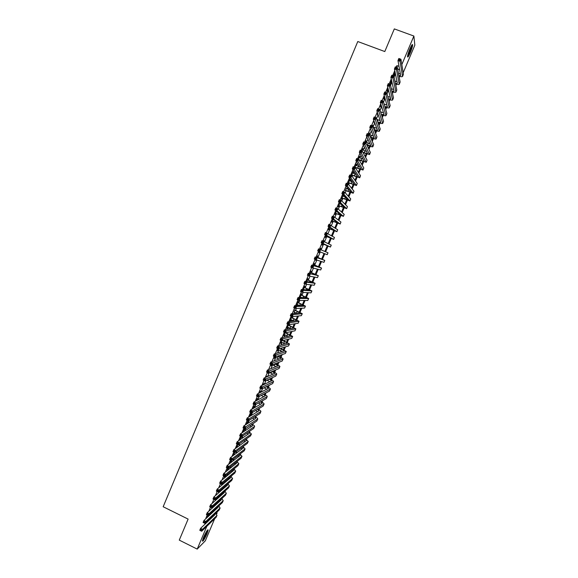 <?xml version="1.0" encoding="UTF-8"?>
<svg xmlns="http://www.w3.org/2000/svg" width="578" height="578" viewBox="0 0 578 578"><rect width="100%" height="100%" fill="white"/><g stroke="black" fill="none" stroke-linecap="round" stroke-linejoin="round"><path stroke-width="0.87" d="M203.601 537.2C206.115 531.738 207.647 529.332 208.203 529.975L206.975 533.834C204.482 539.267 202.95 541.673 202.372 541.059L203.601 537.2M409.867 48.935C411.529 45.178 412.461 43.827 412.663 44.882C412.555 46.507 411.774 49.087 410.322 52.641C408.668 56.384 407.736 57.735 407.526 56.687C407.635 55.083 408.408 52.504 409.867 48.935M214.662 518.741L205.334 540.798L197.206 549.1L179.274 540.119L188.117 519.095L163.169 506.747L357.782 41.529L384.796 51.55L394.319 28.9L413.884 36.046L414.831 45.185L403.191 72.72M216.454 512.599L217.118 512.924L216.671 513.979M210.934 509.312L210.399 509.796M214.185 501.588L213.665 502.058M221.273 484.017L221.099 484.436L221.482 484.118M224.604 476.142L224.199 477.088L224.878 476.272M227.927 468.252L227.306 469.741L228.122 468.577M231.265 460.355L230.412 462.371L231.229 461.215M234.603 452.444L233.526 455.002L234.343 453.846M237.941 444.533L236.64 447.625L237.457 446.462M241.286 436.6L239.921 439.836M244.639 428.666L243.222 432.019M248.172 420.806L246.531 424.187M250.91 414.599L251.452 413.299L251.011 413.566L249.841 416.348M254.038 407.187L254.58 405.893L254.147 406.139L253.15 408.502M257.167 399.774L257.716 398.473L257.282 398.704L256.466 400.648M260.302 392.346L260.851 391.046L260.425 391.263L259.789 392.78M263.525 384.702L263.987 383.611L263.575 383.806L263.113 384.905M266.848 376.834L267.13 376.17L266.718 376.343L266.436 377.015M270.172 368.959L269.774 369.118M268.199 372.839L267.982 373.359L268.481 372.962M271.588 364.819L271.14 365.888L271.862 364.949M274.969 356.799L274.297 358.403L275.128 357.218M278.365 348.765L277.454 350.918L278.293 349.726M281.761 340.717L280.619 343.419L281.457 342.227M285.156 332.668L283.791 335.912L284.622 334.72M288.559 324.598L286.963 328.391L287.801 327.199M291.969 316.527L290.134 320.869L290.972 319.677M295.011 310.111L294.159 312.142M298.19 302.583L298.414 301.268L296.579 305.61M301.369 295.047L301.6 293.711L299.946 297.627M304.555 287.497L304.794 286.146L303.32 289.636M307.742 279.947L307.987 278.574L306.694 281.638M310.935 272.382L311.188 270.988L310.075 273.625M314.136 264.811L314.396 263.402L313.464 265.605M312.503 267.874L320.682 269.977L321.549 268.076L313.847 264.688M317.329 257.232L317.604 255.801L316.852 257.571M315.942 259.732L315.675 260.36L316.224 259.847M320.537 249.645L320.812 248.193L320.248 249.537M319.381 251.575L318.883 252.759L319.67 251.697M323.976 241.488L324.027 240.578L323.694 241.373M322.791 243.497L322.098 245.144L322.943 243.945M326.194 235.441L325.313 237.529L326.151 236.344M329.597 227.371L328.535 229.899L329.359 228.729M333.007 219.293L331.758 222.263L332.581 221.107M336.425 211.208L334.987 214.611L335.796 213.477M339.842 203.109L338.217 206.96L339.026 205.84M343.26 195.003L341.454 199.294L342.255 198.196M346.352 188.471L345.485 190.538M349.596 180.784L349.878 179.325L347.942 183.92M352.847 173.089L353.129 171.63L351.424 175.669M356.099 165.387L356.38 163.921L354.906 167.41M359.357 157.671L359.639 156.204L358.396 159.145M362.616 149.955L362.897 148.488L361.893 150.865M365.881 142.217L366.156 140.75L365.39 142.578M366.719 144.803L370.91 145.952L366.286 135.678L367.16 133.597L369.212 134.399L369.429 133.012L368.894 134.277M372.687 126.083L372.694 125.26L372.398 125.968M370.787 129.79L370.953 130.195M374.248 121.59L374.009 122.16L374.168 122.579L374.407 122.016M377.709 113.382L377.434 114.841L377.86 113.83M381.177 105.167L380.562 106.627L380.707 107.082L381.285 105.731M384.652 96.938L383.85 98.845L383.987 99.322L384.558 97.964M388.127 88.701L387.137 91.049L387.267 91.555L387.838 90.19M391.609 80.458L390.425 83.254L390.547 83.774L391.125 82.408M397.252 67.575L396.884 65.603L396.212 67.185M394.774 70.603L392.679 75.566M391.263 78.919L389.146 83.94M387.759 87.227L385.62 92.299M384.254 95.522L382.094 100.651M380.757 103.809L378.576 108.989M377.268 112.081L375.057 117.32M373.778 120.347L371.546 125.636M370.296 128.605L368.041 133.944M366.82 136.849L364.537 142.246M363.345 145.078L361.04 150.533M359.87 153.307L357.551 158.806M356.402 161.522L354.061 167.078M352.941 169.722L350.579 175.329M349.488 177.916L347.096 183.58M346.034 186.102L343.621 191.817M342.581 194.273L340.146 200.039M339.134 202.437L336.685 208.261M335.695 210.594L333.217 216.461M332.263 218.737L329.763 224.661M328.831 226.865L326.303 232.847M325.4 234.993L322.856 241.019M321.975 243.107L319.41 249.183M318.55 251.228L315.993 257.282M315.111 259.377L312.582 265.367M311.672 267.52L309.172 273.445M308.24 275.655L305.769 281.508M304.816 283.776L302.373 289.564M301.391 291.89L298.978 297.612M297.973 299.989L295.582 305.646M294.556 308.081L292.193 313.673M291.146 316.166L288.812 321.693M287.736 324.236L285.431 329.698M284.333 332.299L282.057 337.697M280.937 340.355L278.69 345.687M277.541 348.397L275.323 353.664M274.153 356.431L271.956 361.633M270.764 364.451L268.597 369.595M267.383 372.463L265.244 377.542M264.009 380.469L261.892 385.483M260.635 388.467L258.547 393.408M257.268 396.45L255.209 401.327M253.901 404.419L251.864 409.238M250.541 412.389L248.533 417.143M247.182 420.343L245.202 425.032M243.829 428.291L241.879 432.915M240.484 436.224L238.555 440.79M237.139 444.15L235.239 448.651M233.794 452.068L231.923 456.504M230.456 459.972L228.613 464.351M227.125 467.869L225.304 472.183M223.802 475.759L222.003 480.007M220.471 483.634L218.708 487.825M217.155 491.502L215.413 495.628M213.838 499.363L212.119 503.424M210.522 507.209L208.831 511.212M207.213 515.049L205.761 518.495L209.381 514.601M212.047 508.3L212.675 506.798M215.283 500.62L215.977 498.98M218.535 492.926L219.279 491.155M221.786 485.224L222.487 483.562M225.037 477.515L225.586 476.214M228.296 469.798L228.693 468.852M231.561 462.075L231.807 461.49M239.01 444.417L239.184 444.005M242.124 437.04L242.514 436.115M245.238 429.656L245.852 428.219M248.359 422.265L249.19 420.307M251.488 414.867L252.535 412.389M254.616 407.454L255.881 404.455M257.795 399.918L259.233 396.515M261.09 392.108L262.585 388.568M264.392 384.291L265.945 380.606M267.701 376.459L269.312 372.637M271.01 368.62L272.549 364.964M274.319 360.773L275.713 357.486M277.635 352.92L278.871 349.986M280.959 345.052L282.042 342.487M284.282 337.176L285.214 334.98M287.613 329.287L288.386 327.459M289.253 325.392L289.578 324.626M290.944 321.39L291.565 319.93M292.425 317.886L292.974 316.585M294.281 313.486L294.744 312.395M295.604 310.364L296.37 308.544M297.627 305.574L297.93 304.852M298.783 302.836L299.772 300.481M301.962 295.3L303.175 292.417M305.148 287.75L306.586 284.34M308.334 280.2L310.003 276.255M311.528 272.635L313.421 268.156M314.728 265.064L316.838 260.049M317.922 257.485L320.27 251.936M321.13 249.891L323.536 244.198M324.554 241.777L326.743 236.59M327.993 233.635L329.959 228.975M331.432 225.485L333.174 221.36M334.879 217.328L336.396 213.723M338.325 209.164L339.626 206.086M341.779 200.985L342.855 198.435M343.715 196.397L343.975 195.769M345.232 192.792L346.085 190.776M346.959 188.717L347.378 187.713M348.693 184.592L349.322 183.11M350.203 181.03L350.781 179.65M352.161 176.384L352.558 175.437M353.447 173.335L354.191 171.572M355.629 168.162L355.802 167.757M356.705 165.626L357.609 163.487M359.957 157.91L361.026 155.388M363.222 150.186L364.443 147.282M366.481 142.455L367.875 139.168M369.754 134.717L371.3 131.04M373.048 126.914L374.739 122.904M376.538 118.635L378.178 114.762M380.042 110.34L381.617 106.605M383.546 102.039L385.064 98.433M387.058 93.73L388.452 90.421M390.569 85.407L391.732 82.64M394.088 77.076L395.027 74.851M395.092 72.199L393.726 75.443L393.835 75.985L394.413 74.62M351.713 175.784L351.959 175.199M348.231 184.035L348.722 182.872M343.115 196.152L343.491 195.256M339.878 203.817L340.081 203.34M300.278 297.634L300.524 297.041M296.919 305.596L297.338 304.599M291.839 317.625L292.251 316.65M288.668 325.139L288.841 324.728M247.781 421.998L248.273 420.849L259.992 413.545L260.888 411.572M244.667 429.389L256.834 421.015L257.73 419.043M240.39 439.511L240.578 439.07M197.206 549.1L206.837 526.291M208.687 519.94L209.2 520.193M396.884 65.603L399.03 66.405M401.833 64.584L413.884 36.046M212.762 516.811L213.268 515.612M215.897 509.377L216.461 508.055M219.04 501.935L219.662 500.483M222.19 494.486L222.862 492.904M225.341 487.03L225.991 485.491M228.498 479.559L229.105 478.129M231.655 472.082L232.219 470.759M234.82 464.596L235.333 463.383M237.984 457.104L238.454 455.999M241.156 449.605L241.575 448.6M244.328 442.091L244.704 441.202M247.5 434.577L247.832 433.789M250.686 427.048L250.968 426.369M253.865 419.512L254.103 418.942M244.689 427.308L243.909 426.947L243.569 427.742L244.357 428.103L244.689 427.308L245.78 426.824L244.942 428.811L242.991 427.893L243.829 425.907L245.78 426.824L257.759 418.963C257.795 418.429 256.907 417.648 255.086 416.615L255.093 416.608M257.058 411.962L257.246 411.507M261.364 401.768L261.588 401.24M264.5 394.333L264.84 393.546M267.65 386.892L268.091 385.844M269.847 381.697L266.855 380.187M270.793 379.443L271.349 378.128M273.943 371.986L274.615 370.404M277.1 364.516L277.881 362.666M280.258 357.038L281.154 354.928M283.422 349.553L284.427 347.176M286.587 342.06L287.707 339.416M289.759 334.561L290.987 331.642M292.93 327.047L294.274 323.868M296.109 319.526L297.569 316.079M299.288 311.997L300.863 308.276M302.475 304.462L304.158 300.473M305.661 296.919L307.46 292.656M308.854 289.361L310.769 284.831M312.048 281.804L314.078 276.999M315.248 274.232L317.394 269.153M318.449 266.653L320.711 261.299M321.657 259.06L324.034 253.439M324.865 251.466L327.271 245.758M328.188 243.598L330.493 238.15M331.519 235.708L333.708 230.528M334.857 227.819L336.931 222.898M338.195 219.915L340.16 215.254M341.533 212.003L343.39 207.61M344.885 204.085L346.627 199.952M348.231 196.152L349.863 192.286M351.59 188.211L353.107 184.613M354.95 180.264L356.351 176.926M358.309 172.302L359.603 169.231M361.676 164.333L362.861 161.537M365.05 156.349L366.12 153.82M368.424 148.365L369.378 146.104M371.799 140.367L372.644 138.373M375.187 132.362L375.91 130.635M378.568 124.342L379.182 122.89M381.964 116.315L382.463 115.138M385.36 108.281L385.743 107.371M388.756 100.232L389.023 99.597M392.159 92.177L392.31 91.815M393.336 89.395L393.524 88.954M396.638 81.577L396.876 81.021M399.947 73.753L400.229 73.074M216.374 513.632L217.118 512.924M399.716 76.441L399.261 77.517M396.414 84.243L395.872 85.537M393.119 92.039L392.484 93.549M389.832 99.828L389.102 101.555M386.545 107.609L385.728 109.545M383.265 115.376L382.354 117.529M379.984 123.136L378.987 125.498M376.712 130.888L375.621 133.467M373.439 138.626L372.261 141.422M370.173 146.364L368.901 149.362M366.907 154.088L365.549 157.303M363.649 161.797L362.196 165.229M360.39 169.506L358.851 173.14M357.139 177.2L355.513 181.051M353.888 184.888L352.175 188.948M350.644 192.568L348.845 196.831M347.407 200.241L345.514 204.713M344.163 207.899L342.19 212.581M340.933 215.551L338.867 220.442M337.704 223.195L335.551 228.288M334.474 230.832L332.234 236.135M331.252 238.461L328.925 243.967M328.037 246.076L325.624 251.784M324.793 253.742L322.408 259.385M321.498 261.552L319.201 266.978M318.196 269.355L316 274.564M314.909 277.151L312.799 282.136M311.614 284.932L309.598 289.708M308.334 292.706L306.405 297.265M305.054 300.473L303.219 304.816M301.774 308.226L300.033 312.358M298.501 315.971L296.846 319.887M295.228 323.709L293.667 327.408M291.962 331.44L290.488 334.929M288.704 339.156L287.317 342.436M285.445 346.872L284.152 349.928M282.194 354.574L280.987 357.421M278.943 362.262L277.823 364.899M275.692 369.949L274.666 372.377M272.448 377.622L271.516 379.84M269.211 385.288L268.365 387.289M265.974 392.939L265.215 394.738M262.744 400.59L262.072 402.18M259.515 408.227L258.937 409.607M256.292 415.857L255.801 417.027M253.077 423.479L252.665 424.44M249.855 431.087L249.537 431.845M246.647 438.695L246.416 439.244M397.657 69.013L399.629 69.75M211.902 516.905L212.401 517.151M394.304 74.078L395.569 74.555M395.677 75.097L394.117 74.511M398.48 73.363L400.366 73.825M398.914 75.667L400.662 75.458L397.975 60.56L398.863 58.465L400.944 59.238L403.444 74.222L402.606 76.347M399.998 59.31L399.167 58.999L398.813 59.845L399.644 60.148L399.998 59.31L400.944 59.238L400.055 61.333L402.57 76.441C402.209 76.86 401.024 76.802 399.022 76.26M399.644 60.148L400.055 61.333L397.975 60.56L398.813 59.845M399.167 58.999L398.863 58.465M411.688 45.279C411.702 46.529 411.037 48.827 409.679 52.165L407.591 55.965M407.837 54.816L411.095 46.305M407.526 56.543L409.708 52.403L412.035 44.795M207.249 530.387C206.917 532.367 205.725 535.141 203.687 538.703L202.517 540.235M202.871 539.072L206.57 531.384M202.401 540.784L203.528 539.216C205.66 535.539 207.018 532.454 207.603 529.954M391.003 81.888L392.014 82.271M392.137 82.791L390.829 82.3M394.933 81.101L396.999 81.642M395.431 83.449L397.339 83.311L394.442 68.948L395.323 66.853L397.397 67.626L400.12 82.083L399.29 84.2M396.45 67.713L395.619 67.402L395.265 68.24L396.096 68.551L396.45 67.713L397.397 67.626L396.515 69.728L399.254 84.287C398.878 84.699 397.642 84.612 395.547 84.012M396.096 68.551L396.515 69.728L394.442 68.948L395.265 68.24M395.619 67.402L395.323 66.853M387.715 89.691L388.445 89.966M388.568 90.464L387.549 90.081M391.371 88.81L393.64 89.453M391.935 91.208L394.023 91.165L390.901 77.329L391.79 75.234L393.864 76.014L396.797 89.937L395.966 92.047M392.91 76.108L392.079 75.797L391.725 76.636L392.556 76.946L392.91 76.108L393.864 76.014L392.975 78.109L395.937 92.126C395.554 92.531 394.261 92.401 392.057 91.743M392.556 76.946L392.975 78.109L390.901 77.329L391.725 76.636M392.079 75.797L391.79 75.234M384.421 97.48L384.847 97.639M387.78 96.497L390.273 97.256M384.977 98.123L384.269 97.855M388.423 98.946L390.706 99.004L387.376 85.696L388.257 83.6L390.331 84.388L393.481 97.783L392.657 99.886M389.37 84.489L388.539 84.178L388.192 85.017L389.016 85.327L389.37 84.489L390.331 84.388L389.442 86.476L392.621 99.965C392.224 100.355 390.865 100.182 388.553 99.452M389.016 85.327L389.442 86.476L387.376 85.696L388.192 85.017M388.539 84.178L388.257 83.6M384.16 104.163L386.899 105.037M381.357 105.76L380.989 105.615M384.89 106.663L387.397 106.836L383.85 94.048L384.731 91.96L386.798 92.747L390.172 105.622L389.348 107.71M385.837 92.863L385.013 92.545L384.659 93.383L385.483 93.701L385.837 92.863L386.798 92.747L385.916 94.835L389.319 107.783C388.9 108.158 387.47 107.949 385.027 107.14M385.483 93.701L385.916 94.835L383.85 94.048L384.659 93.383M385.013 92.545L384.731 91.96M380.512 111.8L383.525 112.811M381.335 114.357L384.095 114.654L380.324 102.393L381.205 100.312L383.272 101.099L386.863 113.447L386.039 115.528M382.311 101.222L381.48 100.904L381.133 101.742L381.957 102.06L382.311 101.222L383.272 101.099L382.39 103.187L386.01 115.6C385.577 115.961 384.059 115.694 381.48 114.805M381.957 102.06L382.39 103.187L380.324 102.393L381.133 101.742M381.48 100.904L381.205 100.312M376.82 119.408L380.151 120.571M377.745 122.016L380.794 122.464L376.813 110.73L377.687 108.65L379.753 109.437L383.554 121.264L382.744 123.338M378.785 109.574L377.961 109.256L377.607 110.087L378.431 110.405L378.785 109.574L379.753 109.437L378.872 111.525L382.715 123.403C382.246 123.75 380.642 123.432 377.896 122.449M378.431 110.405L378.872 111.525L376.813 110.73L377.607 110.087M377.961 109.256L377.687 108.65M373.07 126.987L376.762 128.316M374.118 129.653L377.499 130.267L373.294 119.054L374.176 116.973L376.235 117.775L380.252 129.075L379.443 131.141M375.267 117.912L374.443 117.594L374.089 118.432L374.912 118.75L375.267 117.912L376.235 117.775L375.353 119.856L379.421 131.199C378.915 131.524 377.203 131.141 374.277 130.057M374.912 118.75L375.353 119.856L373.294 119.054L374.089 118.432M374.443 117.594L374.176 116.973M370.447 137.246L374.204 138.063L369.79 127.37L370.664 125.296L372.723 126.091L376.957 136.87L376.148 138.93M369.27 134.529L373.366 136.04M371.748 126.242L370.924 125.925L370.577 126.755L371.401 127.081L371.748 126.242L372.723 126.091L371.842 128.172L376.126 138.987C375.613 139.284 373.85 138.864 370.852 137.723L370.614 137.629M371.401 127.081L371.842 128.172L369.79 127.37L370.577 126.755M370.924 125.925L370.664 125.296M365.585 142.109L369.956 143.756M368.237 134.566L367.413 134.241L367.066 135.071L367.89 135.397L368.237 134.566L369.212 134.399L368.338 136.48L372.839 146.761C372.333 147.029 370.585 146.588 367.586 145.446L366.893 145.172M369.212 134.399L373.663 144.659L372.861 146.711M367.89 135.397L368.338 136.48L366.286 135.678L367.066 135.071M367.413 134.241L367.16 133.597M362.919 152.325L367.63 153.726L362.782 143.973L363.663 141.899L365.708 142.701L370.375 152.44L369.573 154.485M362.327 149.839L366.531 151.443M364.732 142.874L363.909 142.549L363.562 143.38L364.378 143.705L364.732 142.874L365.708 142.701L364.834 144.775L369.552 154.528L363.1 152.679M364.378 143.705L364.834 144.775L362.782 143.973L363.562 143.38M363.909 142.549L363.663 141.899M359.025 159.795L364.35 161.486L359.292 152.252L360.166 150.186L362.211 150.995L367.088 160.214L366.293 162.245M359.068 157.556L363.085 159.116M361.228 151.176L360.412 150.851L360.058 151.682L360.882 152L361.228 151.176L362.211 150.995L361.337 153.062L366.271 162.288L359.22 160.128M360.882 152L361.337 153.062L359.292 152.252L360.058 151.682M360.412 150.851L360.166 150.186M355 167.201L361.077 169.231L355.802 160.525L356.669 158.459L358.714 159.275L363.808 167.974L363.013 169.997M355.81 165.272L359.61 166.76M357.731 159.463L356.915 159.138L356.561 159.962L357.385 160.287L357.731 159.463L358.714 159.275L357.847 161.341L362.998 170.04L354.914 167.396M357.385 160.287L357.847 161.341L355.802 160.525L356.561 159.962M356.915 159.138L356.669 158.459M351.749 174.903L357.804 176.976L352.313 168.79L353.187 166.724L355.224 167.541L360.528 175.726L359.74 177.742M352.558 172.974L356.091 174.375M354.235 167.743L353.418 167.41L353.071 168.241L353.888 168.566L354.235 167.743L355.224 167.541L354.357 169.607L359.726 177.786L351.67 175.083M353.888 168.566L354.357 169.607L352.313 168.79L353.071 168.241M353.418 167.41L353.187 166.724M348.498 182.59L354.531 184.707L348.83 177.041L349.697 174.982L351.742 175.799L357.255 183.472L356.467 185.48M349.314 180.668L352.508 181.954M350.745 176.008L349.928 175.683L349.582 176.507L350.398 176.832L350.745 176.008L351.742 175.799L350.868 177.865L356.453 185.516L348.433 182.756M350.398 176.832L350.868 177.865L348.83 177.041L349.582 176.507M349.928 175.683L349.697 174.982M345.254 190.278L351.272 192.431L345.355 185.285L346.222 183.226L348.259 184.05L353.982 191.21L353.201 193.211M346.07 188.356L348.852 189.483M347.262 184.266L346.446 183.934L346.099 184.765L346.916 185.09L347.262 184.266L348.259 184.05L347.392 186.109L353.187 193.24L345.196 190.422M346.916 185.09L347.392 186.109L345.355 185.285L346.099 184.765M346.446 183.934L346.222 183.226M342.017 197.951L348.014 200.147L341.88 193.522L342.747 191.463L344.784 192.286L350.716 198.933L349.943 200.927M342.826 196.036L345.066 196.946M343.78 192.51L342.964 192.185L342.617 193.009L343.433 193.341L343.78 192.51L344.784 192.286L343.91 194.345L349.928 200.949L341.966 198.073M343.433 193.341L343.91 194.345L341.88 193.522L342.617 193.009M342.964 192.185L342.747 191.463M338.78 205.616L344.755 207.849L338.412 201.744L339.279 199.685L341.309 200.515L347.457 206.649L346.677 208.636M339.589 203.702L341.099 204.316M340.305 200.754L339.488 200.421L339.142 201.245L339.958 201.578L340.305 200.754L341.309 200.515L340.442 202.567L346.67 208.658L338.737 205.725M339.958 201.578L340.442 202.567L338.412 201.744L339.142 201.245M339.488 200.421L339.279 199.685M335.551 213.275L341.504 215.551L334.944 209.951L335.811 207.899L337.841 208.73L344.199 214.359L343.426 216.338M336.36 211.36L336.829 211.555M336.837 208.976L336.02 208.644L335.674 209.467L336.49 209.8L336.837 208.976L337.841 208.73L336.974 210.782L343.419 216.353L335.515 213.361M336.49 209.8L336.974 210.782L334.944 209.951L335.674 209.467M336.02 208.644L335.811 207.899M332.321 220.919L338.253 223.238L331.483 218.152L332.35 216.107L334.373 216.938L340.941 222.06L340.175 224.026M333.369 217.198L332.552 216.858L332.206 217.682L333.022 218.014L333.369 217.198L334.373 216.938L333.513 218.99L340.167 224.04L332.292 220.991M333.022 218.014L333.513 218.99L331.483 218.152L332.206 217.682M332.552 216.858L332.35 216.107M329.099 228.563L335.009 230.918L328.029 226.345L328.889 224.3L337.689 229.748L336.923 231.706L329.077 228.613M329.901 225.398L329.092 225.066L328.745 225.882L329.554 226.222L329.901 225.398L330.912 225.138L330.052 227.183L336.923 231.72M329.554 226.222L330.052 227.183L328.029 226.345L328.745 225.882M329.092 225.066L328.889 224.3M325.876 236.192L331.765 238.584L324.576 234.531L325.436 232.486L334.445 237.428L333.679 239.386L325.862 236.221M326.44 233.599L325.631 233.259L325.291 234.083L326.1 234.415L326.44 233.599L327.459 233.324L326.599 235.369L333.679 239.386M326.1 234.415L326.599 235.369L324.576 234.531L325.291 234.083M325.631 233.259L325.436 232.486M322.661 243.815L328.528 246.25L321.13 242.702L321.989 240.658L331.252 245.137L330.443 247.044L322.654 243.829M322.986 241.785L322.177 241.445L321.838 242.261L322.64 242.601L322.986 241.785L324.005 241.503L323.145 243.548L330.443 247.052M322.64 242.601L323.145 243.548L321.13 242.702L321.838 242.261M322.177 241.445L321.989 240.658M320.248 249.523L328.015 252.788L320.248 249.523M319.54 249.963L320.559 249.667L319.699 251.712L317.683 250.859L318.543 248.822L318.384 250.44L319.193 250.78L319.54 249.963L318.731 249.624M319.193 250.78L319.699 251.712L327.206 254.703L328.015 252.788M317.683 250.859L318.384 250.44M317.04 257.131L322.871 259.63L315.104 256.979L324.785 260.432L317.047 257.109M316.094 258.128L317.12 257.824L316.26 259.862L314.244 259.009L315.104 256.979L314.938 258.604L315.747 258.944L316.094 258.128L315.285 257.788M315.747 258.944L316.26 259.862L323.976 262.347L324.778 260.44M314.244 259.009L314.938 258.604M313.832 264.731L319.648 267.267L311.672 265.121L321.556 268.069M312.647 266.285L313.681 265.974L312.821 268.011L310.812 267.152L311.672 265.121L311.499 266.754L312.308 267.101L312.647 266.285L311.845 265.938M312.821 268.011L312.308 267.101M310.812 267.152L311.499 266.754M310.632 272.317L316.419 274.897L308.24 273.257L318.326 275.699L310.653 272.26M309.208 274.427L310.241 274.109L309.389 276.139L307.38 275.287L308.24 273.257L308.067 274.897L308.869 275.244L309.208 274.427L308.406 274.088M308.869 275.244L309.389 276.139L317.459 277.613L318.326 275.706M307.38 275.287L308.067 274.897M307.431 279.897L313.204 282.512L304.808 281.378L306.817 282.237L315.111 283.314L307.46 279.824M305.776 282.563L306.817 282.237L305.957 284.268L303.956 283.408L304.808 281.378L304.635 283.032L305.437 283.379L305.776 282.563L304.974 282.223M305.437 283.379L305.957 284.268L314.23 285.236L315.104 283.328M303.956 283.408L304.635 283.032M303.436 289.361L304.245 289.708M304.238 287.468L309.989 290.127L301.384 289.491L303.385 290.351L311.889 290.929L304.274 287.374M302.345 290.691L303.385 290.351L302.532 292.381L300.531 291.514L301.384 289.491L301.203 291.153L302.005 291.5L302.345 290.691L301.55 290.344M302.005 291.5L302.532 292.381L311.015 292.858L311.882 290.944M300.531 291.514L301.203 291.153M300.242 296.919L301.962 297.663M301.044 295.033L306.774 297.728L297.966 297.598L299.968 298.458L308.681 298.53L301.087 294.925M298.92 298.804L299.968 298.458L299.108 300.488L297.114 299.621L297.966 297.598L297.778 299.267L298.58 299.614L298.92 298.804L298.125 298.458M298.58 299.614L299.108 300.488L307.792 300.466L308.666 298.551M297.114 299.621L297.778 299.267M297.056 304.476L299.426 305.502M297.851 302.583L303.566 305.321L294.556 305.69L296.55 306.557L305.466 306.123L297.908 302.46M295.502 306.911L296.55 306.557L295.698 308.58L293.696 307.713L294.556 305.69L294.361 307.373L295.163 307.72L295.502 306.911L294.701 306.564M295.163 307.72L295.698 308.58L304.584 308.067L305.459 306.145M293.696 307.713L294.361 307.373M293.877 312.019L296.724 313.262M294.672 310.133L300.358 312.9L291.139 313.775L293.133 314.642L302.265 313.702L294.729 309.981M292.085 315.01L293.133 314.642L292.28 316.665L290.293 315.79L291.139 313.775L290.944 315.465L291.745 315.819L292.085 315.01L291.29 314.656M291.745 315.819L292.28 316.665L301.376 315.653L302.251 313.731M290.293 315.79L290.944 315.465M290.691 319.555L293.913 320.971M291.485 317.669L297.157 320.479L287.736 321.845L289.723 322.719L299.057 321.281L291.558 317.503M288.675 323.095L289.723 322.719L288.877 324.735L286.883 323.861L287.736 321.845L287.533 323.55L288.335 323.904L288.675 323.095L287.873 322.741M288.335 323.904L288.877 324.735L298.169 323.239L299.043 321.31M286.883 323.861L287.533 323.55M287.519 327.076L291.023 328.636M288.314 325.197L293.964 328.044L284.333 329.908L286.32 330.789L295.864 328.846L288.386 325.017M285.265 331.172L286.32 330.789L285.467 332.805L283.48 331.924L284.333 329.908L284.13 331.627L284.925 331.974L285.265 331.172L284.47 330.818M284.925 331.974L285.467 332.805L294.968 330.811L295.842 328.882M283.48 331.924L284.13 331.627M284.347 334.597L288.082 336.273M285.135 332.718L290.77 335.601L280.937 337.964L282.917 338.845L292.663 336.403L285.742 332.747M281.862 339.235L282.917 338.845L282.071 340.854L280.084 339.972L280.937 337.964L280.727 339.691L281.522 340.045L281.862 339.235L281.067 338.881M281.522 340.045L282.071 340.854L291.767 338.376L292.649 336.439M280.084 339.972L280.727 339.691M281.175 342.104L285.099 343.888M282.902 340.644L287.577 343.151L277.541 346.005L279.521 346.894L289.477 343.946L283.278 340.55M278.459 347.291L279.521 346.894L278.675 348.902L276.696 348.014L277.541 346.005L277.324 347.739L278.119 348.093L278.459 347.291L277.664 346.937M278.119 348.093L278.675 348.902L288.574 345.933L289.455 343.997M276.696 348.014L277.324 347.739M278.011 349.603L282.086 351.482M280.323 348.411L284.39 350.694L274.153 354.039L276.132 354.928L286.283 351.489L280.698 348.296M275.063 355.34L276.132 354.928L275.28 356.937L273.307 356.048L274.153 354.039L273.936 355.788L274.723 356.142L275.063 355.34L274.275 354.979M274.723 356.142L275.28 356.937L285.38 353.476L286.269 351.54M273.307 356.048L273.936 355.788M274.846 357.096L279.051 359.054M277.65 356.127L281.132 358.295L270.764 362.066L272.744 362.955L283.104 359.017C282.945 358.483 281.435 357.551 278.567 356.236L278.032 355.997M271.674 363.374L272.744 362.955L271.898 364.964L269.919 364.068L270.764 362.066L270.54 363.822L271.335 364.176L271.674 363.374L270.88 363.02M271.335 364.176L271.898 364.964L282.194 361.019L283.083 359.075M269.919 364.068L270.54 363.822M272.245 364.826L276.002 366.611M274.911 363.808L277.953 365.823L267.383 370.079L269.355 370.975L279.925 366.546C279.781 365.975 278.278 365.029 275.41 363.707L275.301 363.656M268.286 371.401L269.355 370.975L268.51 372.976L266.537 372.08L267.383 370.079L267.159 371.842L267.946 372.203L268.286 371.401L267.498 371.04M267.946 372.203L268.51 372.976L279.015 368.547L279.897 366.596M266.537 372.08L267.159 371.842M269.579 372.528L272.932 374.154M272.122 371.452L274.774 373.345L264.009 378.084L265.974 378.98L276.746 374.06C276.638 373.496 275.229 372.572 272.52 371.286M264.905 379.414L265.974 378.98L265.136 380.981L263.163 380.086L264.009 378.084L263.778 379.862L264.565 380.216L264.905 379.414L264.11 379.06M264.565 380.216L265.136 380.981L275.836 376.068L276.718 374.118M263.163 380.086L263.778 379.862M269.283 379.074L271.602 380.859L260.635 386.082L262.6 386.978L273.575 381.559C273.502 381.01 272.209 380.122 269.688 378.893M261.523 387.426L262.6 386.978L261.755 388.98L259.789 388.076L260.635 386.082L260.396 387.86L261.184 388.221L261.523 387.426L260.736 387.065M261.184 388.221L261.755 388.98L272.657 383.582L273.546 381.625M259.789 388.076L260.396 387.86M264.088 387.824L266.783 389.204M266.4 386.675L268.43 388.365L257.268 394.066L259.233 394.969L270.403 389.059C270.36 388.517 269.167 387.65 266.819 386.472M258.149 395.417L259.233 394.969L258.388 396.963L256.422 396.06L257.268 394.066L257.022 395.858L257.81 396.219L258.149 395.417L257.362 395.056M257.81 396.219L258.388 396.963L269.485 391.082L270.374 389.124M256.422 396.06L257.022 395.858M261.285 395.431L263.691 396.71M260.476 392.426L260.021 392.216M263.489 394.261L265.259 395.858L253.901 402.042L255.859 402.945L267.238 396.544C267.217 396.009 266.111 395.171 263.922 394.03M254.775 403.408L255.859 402.945L255.021 404.94L253.056 404.036L253.901 402.042L253.655 403.841L254.443 404.203L254.775 403.408L253.995 403.047M254.443 404.203L255.021 404.94L266.314 398.582L267.209 396.616M253.056 404.036L253.655 403.841M258.438 403.01L260.606 404.203M256.733 400.005L257.224 400.229M257.651 399.998L256.885 399.644M260.555 401.826L262.094 403.343L250.541 410.004L252.499 410.915L264.074 404.029C264.081 403.495 263.055 402.678 260.996 401.573M251.408 411.384L252.499 410.915L251.661 412.909L249.696 411.998L250.541 410.004L250.288 411.818L251.076 412.179L251.408 411.384L250.628 411.023M251.076 412.179L251.661 412.909L263.149 406.067L264.045 404.101M249.696 411.998L250.288 411.818M253.598 407.439L254.371 407.801M254.804 407.548L253.756 407.064M257.593 409.376L258.937 410.821L247.182 417.966L249.14 418.877L260.916 411.5C260.938 410.965 259.984 410.17 258.048 409.101M255.57 410.575L257.506 411.688M248.049 419.353L249.14 418.877L248.302 420.863L246.344 419.953L247.182 417.966L246.929 419.787L247.709 420.148L248.049 419.353L247.261 418.985M248.302 420.863L247.709 420.148M246.344 419.953L246.929 419.787M250.462 414.867L251.495 415.344M251.936 415.076L250.628 414.469M254.616 416.904L255.779 418.291L243.829 425.907L243.909 426.947M252.68 418.125L254.414 419.166M244.942 428.811L244.357 428.103M242.991 427.893L243.569 427.742M247.333 422.28L248.598 422.872M249.046 422.583L247.507 421.868M251.625 424.425L252.629 425.748L240.477 433.847L242.435 434.764L254.609 426.412C254.66 425.885 253.829 425.119 252.109 424.108M249.761 425.654L251.314 426.629M241.337 435.256L242.435 434.764L241.597 436.744L239.646 435.826L240.477 433.847L240.217 435.689L240.997 436.05L241.337 435.256L240.556 434.894M240.997 436.05L241.597 436.744L253.677 428.471L254.573 426.499M239.646 435.826L240.217 435.689M244.205 429.692L245.679 430.379M246.134 430.075L244.386 429.259M248.619 431.939L249.479 433.204L237.139 441.773L239.082 442.69L251.314 434.064L249.125 431.593M246.82 433.168L248.215 434.078M237.984 443.196L239.082 442.69L238.252 444.677L236.301 443.752L237.139 441.773L236.872 443.622L237.652 443.991L237.984 443.196L237.204 442.827M237.652 443.991L238.252 444.677L250.527 435.928L251.43 433.948M236.301 443.752L236.872 443.622M240.304 438.94L240.845 439.193M241.084 437.091L242.746 437.878M243.208 437.553L241.272 436.643M245.599 439.432L246.336 440.646L233.794 449.691L235.745 450.616L248.164 441.513L246.127 439.063M243.865 440.667L245.115 441.527M234.639 451.129L235.745 450.616L234.906 452.596L232.963 451.671L233.794 449.691L233.526 451.548L234.307 451.917L234.639 451.129L233.859 450.753M234.307 451.917L234.906 452.596L247.384 443.369L248.28 441.39M232.963 451.671L233.526 451.548M237.182 446.332L237.948 446.693M238.295 444.641L239.805 445.356M240.275 445.017L238.765 444.301M242.579 446.924L243.194 448.08L230.456 457.595L232.399 458.527L245.021 448.947L243.121 446.519M240.903 448.16L242.016 448.962M231.294 459.048L232.399 458.527L231.568 460.5L229.625 459.575L230.456 457.595L230.181 459.467L230.962 459.835L231.294 459.048L230.521 458.672M230.962 459.835L231.568 460.5L244.241 450.804L245.137 448.817M229.625 459.575L230.181 459.467M234.068 453.708L235.044 454.171M235.477 452.169L236.85 452.82M237.327 452.466L235.961 451.815M239.545 454.395L240.051 455.507L227.125 465.5L229.069 466.424L241.886 456.374L240.108 453.968M237.926 455.637L238.916 456.382M227.956 466.952L229.069 466.424L228.238 468.397L226.294 467.472L227.125 465.5L226.851 467.371L227.624 467.747L227.956 466.952L227.183 466.583M227.624 467.747L228.238 468.397L241.098 458.231L242.001 456.244M226.294 467.472L226.851 467.371M230.954 461.085L232.118 461.641M232.645 459.676L233.888 460.269M234.372 459.9L233.129 459.308M236.503 461.858L236.915 462.927L223.794 473.382L225.738 474.314L238.743 463.794L237.088 461.403M234.935 463.101L235.824 463.802M224.625 474.856L225.738 474.314L224.907 476.286L222.964 475.354L223.794 473.382L223.513 475.268L224.293 475.643L224.625 474.856L223.845 474.48M224.293 475.643L224.907 476.286L237.963 465.651L238.866 463.657M222.964 475.354L223.513 475.268M227.848 468.447L229.184 469.09M229.791 467.169L230.918 467.71M231.41 467.32L230.282 466.778M233.461 469.314L233.787 470.333L220.471 481.264L222.407 482.197L235.614 471.207L234.068 468.823M231.937 470.557L232.724 471.207M221.295 482.746L222.407 482.197L221.576 484.169L219.64 483.23L220.471 481.264L220.189 483.157L220.962 483.533L221.295 482.746L220.521 482.37M220.962 483.533L221.576 484.169L234.827 473.057L235.737 471.063M219.64 483.23L220.189 483.157M225.218 476.034L226.244 476.525M226.923 474.639L227.942 475.13M228.44 474.726L227.421 474.235M230.412 476.763L230.658 477.739L217.155 489.132L219.084 490.072L232.479 478.613L231.041 476.236M228.931 477.999L229.632 478.606M217.971 490.628L219.084 490.072L218.26 492.037L216.324 491.098L217.155 489.132L216.866 491.04L217.639 491.416L217.971 490.628L217.198 490.252M217.639 491.416L218.26 492.037L231.699 480.463L232.609 478.461M216.324 491.098L216.866 491.04M222.371 483.504L223.296 483.952M224.04 482.103L224.958 482.543M225.463 482.124L224.546 481.684M227.356 484.198L227.537 485.13L213.838 496.993L215.767 497.933L229.358 486.004L228.007 483.642M225.926 485.433L226.54 485.99M214.648 498.496L215.767 497.933L214.937 499.898L213.007 498.959L213.838 496.993L213.542 498.908L214.315 499.284L214.648 498.496L213.874 498.12M214.315 499.284L214.937 499.898L228.577 487.854L229.48 485.852M213.007 498.959L213.542 498.908M219.51 490.96L220.334 491.365M221.15 489.544L221.974 489.949M222.479 489.508L221.656 489.111M224.3 491.632L224.416 492.514L210.522 504.847L212.451 505.786L226.229 493.395L224.979 491.033M222.913 492.861L223.448 493.374M211.331 506.357L212.451 505.786L211.627 507.751L209.698 506.805L210.522 504.847L210.226 506.769L210.999 507.144L211.331 506.357L210.558 505.981M210.999 507.144L211.627 507.751L225.456 495.238L226.359 493.236M209.698 506.805L210.226 506.769M216.634 498.402L217.371 498.763M218.246 496.979L218.983 497.34M219.496 496.878L218.759 496.524M221.244 499.052L221.295 499.891L207.22 512.686L209.142 513.632L223.115 500.772L221.945 498.417M219.893 500.273L220.355 500.743M208.015 514.21L209.142 513.632L208.318 515.59L206.389 514.644L207.22 512.686L206.91 514.615L207.683 514.998L208.015 514.21L207.242 513.835M207.683 514.998L208.318 515.59L222.335 502.614L223.245 500.606M206.389 514.644L206.91 514.615M213.752 505.829L214.409 506.147M215.334 504.392L215.984 504.717M216.504 504.24L215.854 503.922M218.181 506.465L218.188 507.253L203.911 520.518L205.833 521.464L220.001 508.141L218.903 505.786M216.866 507.679L217.27 508.105M204.706 522.057L205.833 521.464L205.009 523.422L203.088 522.469L203.911 520.518L203.608 522.454L204.374 522.837L204.706 522.057L203.933 521.674M204.374 522.837L205.009 523.422L219.221 509.984L220.131 507.968M203.088 522.469L203.608 522.454M210.854 513.242L211.432 513.524M212.415 511.797L212.979 512.086M213.513 511.595L212.942 511.306M215.11 513.871L215.074 514.615L200.609 528.335L202.531 529.289L216.887 515.504L215.869 513.156M213.838 515.07L214.185 515.46M201.397 529.889L202.531 529.289L201.708 531.247L199.786 530.293L200.609 528.335L200.299 530.286L201.072 530.669L201.397 529.889L200.631 529.506M201.072 530.669L201.708 531.247L216.107 517.339L217.025 515.33M199.786 530.293L200.299 530.286M403.444 74.222L402.613 76.188M400.12 82.083L399.29 84.048M396.797 89.937L395.966 91.902M393.481 97.783L392.65 99.741M384.623 104.336L384.377 104.907M390.172 105.622L389.341 107.58M381.335 112.118L380.924 113.086M386.863 113.447L386.032 115.398M378.055 119.884L377.477 121.257M383.554 121.264L382.73 123.215M374.775 127.644L374.031 129.414M380.252 129.075L379.428 131.018M371.502 135.397L370.686 137.34M376.957 136.87L376.134 138.821M368.229 143.142L367.413 145.078M373.663 144.659L372.839 146.602M364.964 150.88L364.147 152.809M370.375 152.44L369.552 154.384M361.705 158.603L360.889 160.532M367.088 160.214L366.271 162.151M358.439 166.32L357.63 168.249M363.808 167.974L362.984 169.91M355.188 174.029L354.372 175.95M360.528 175.726L359.711 177.663M351.937 181.723L351.128 183.652M357.255 183.472L356.438 185.408M348.686 189.418L347.877 191.34M353.982 191.21L353.165 193.139M345.369 197.271L344.632 199.013M350.716 198.933L349.9 200.862M342.024 205.204L341.396 206.686M347.457 206.649L346.641 208.579M338.679 213.123L338.159 214.344M344.199 214.359L343.383 216.288M335.334 221.034L334.929 221.995M340.941 222.06L340.131 223.982M331.996 228.939L331.7 229.639M337.689 229.748L336.88 231.67M328.665 236.828L328.477 237.276M334.445 237.428L333.636 239.35M331.201 245.101L330.392 247.023M327.957 252.767L327.148 254.681M324.728 260.425L323.918 262.333M316.419 265.829L316.202 266.342M321.491 268.069L320.682 269.977M313.211 273.423L312.886 274.196M318.261 275.706L317.459 277.613M310.01 281.002L309.577 282.035M315.039 283.336L314.23 285.236M306.81 288.581L306.268 289.86M311.817 290.951L311.015 292.858M303.616 296.146L302.966 297.684M308.601 298.566L307.792 300.466M300.423 303.703L299.671 305.495M305.386 306.167L304.584 308.067M297.236 311.253L296.442 313.139M302.178 313.76L301.376 315.653M294.05 318.796L293.256 320.674M298.971 321.339L298.169 323.239M290.871 326.324L290.077 328.203M295.77 328.918L294.968 330.811M287.692 333.846L286.905 335.724M292.569 336.483L291.767 338.376M284.521 341.36L283.726 343.238M289.376 344.04L288.574 345.933M281.349 348.866L280.561 350.745M286.182 351.59L285.38 353.476M278.184 356.366L277.397 358.237M282.996 359.133L282.194 361.019M275.027 363.851L274.232 365.722M279.81 366.662L279.015 368.547M271.747 371.611L271.075 373.2M276.631 374.19L275.836 376.068M268.43 379.471L267.917 380.671M273.452 381.704L272.657 383.582M265.114 387.318L264.767 388.134M270.28 389.211L269.485 391.082M261.805 395.15L261.624 395.583M267.108 396.703L266.314 398.582M263.944 404.195L263.149 406.067M260.779 411.673L259.992 413.545M257.622 419.144L256.834 421.015M254.465 426.607L253.677 428.471M251.314 434.064L250.527 435.928M248.164 441.513L247.384 443.369M245.021 448.947L244.241 450.804M241.886 456.374L241.098 458.231M238.743 463.794L237.963 465.651M235.614 471.207L234.827 473.057M232.479 478.613L231.699 480.463M229.358 486.004L228.577 487.854M226.229 493.395L225.456 495.238M218.708 497.203L218.455 497.803M223.115 500.772L222.335 502.614M215.616 504.529L215.254 505.374M220.001 508.141L219.221 509.984M212.523 511.855L212.061 512.946M216.887 515.504L216.107 517.339"/></g></svg>
